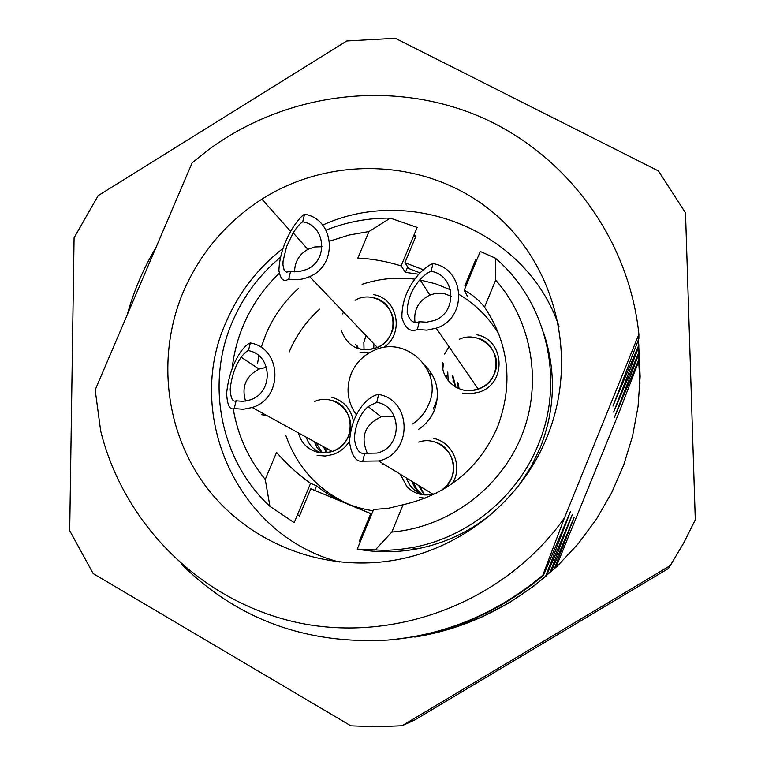<?xml version="1.0" encoding="UTF-8"?>
<svg xmlns="http://www.w3.org/2000/svg" width="765" height="765" viewBox="0 0 765 765"><rect width="100%" height="100%" fill="white"/><g stroke="black" fill="none" stroke-linecap="round" stroke-linejoin="round"><path stroke-width="1.15" d="M339.364 562.055C238.135 536.055 183.638 415.519 225.971 322.352C238.642 292.842 257.642 268.209 282.974 248.434M547.195 436.566C521.5 500.865 460.406 549.71 392.655 560.487C321.778 572.134 248.692 542.691 206.732 487.534C164.877 432.215 156.318 355.572 183.399 291.608C200.248 252.899 226.411 222.089 261.898 199.168C331.465 154.932 426.373 158.68 490.623 210.442C554.941 261.965 579.774 356.834 547.195 436.566M298.101 515.046L299.45 516.002L310.781 488.778L370.719 513.64L359.378 541.075L360.487 541.266M555.945 567.439L619.44 411.484L638.718 361.319L638.727 359.904L614.285 417.767L638.765 354.176L638.775 352.684L613.645 412.086L638.813 346.622L638.823 345.044L612.966 406.072L638.871 338.627L638.899 334.238C628.687 236.347 563.47 150.982 475.926 114.989C388.161 79.225 284.255 93.684 208.223 149.969L192.111 162.878L95.176 389.921L100.684 430.944C123.72 524.245 201.128 602.007 298.446 622.777C395.677 643.25 504.986 601.969 564.465 517.886L638.899 334.238M545.78 576.552L545.56 576.447C506.822 608.988 463.217 629.203 414.764 637.082M395.457 639.425L392.703 639.645M388.725 639.989L389.557 639.923C446.961 634.787 498.245 613.301 543.408 575.443L542.844 575.175C497.403 613.262 445.823 634.883 388.084 640.047C306.153 644.665 237.265 619.373 181.42 564.168M638.249 355.543L638.727 359.904M638.268 348.075L638.775 352.684M638.287 340.167L638.823 345.044M564.465 517.886L542.844 575.175M543.408 575.443L570.575 511.259L545.56 576.447M546.363 576.055L572.459 514.31L549.882 572.975M551.23 571.78L574.228 517.188L554.243 569.026M420.033 272.885L408.73 268.525L404.905 262.663L416.007 236.003L414.381 235.763M476.939 259.536L476.012 258.933L476.624 260.291M322.658 225.092C411.666 184.317 527.142 231.518 558.986 326.282M404.905 262.663L423.322 269.758M465.56 287.057L464.91 285.794L476.012 258.933M371.761 513.984L310.781 488.778M371.742 514.042L370.719 513.64M412.574 423.944C419.88 419.029 425.254 412.526 428.677 404.417C444.073 371.255 406.033 334.477 373.674 350.59C363.299 355.352 355.83 362.964 351.269 373.454C345.675 388.218 347.367 401.988 356.327 414.764M418.685 429.261C425.799 424.489 431.02 418.159 434.348 410.27C440.411 393.229 437.322 378.273 425.091 365.402M400.344 474.262L406.865 486.559C414.123 493.808 422.816 496.361 432.933 494.209L437.045 492.823L432.933 494.209L420.377 494.343M432.751 441.491C455.223 445.421 461.075 478.804 441.204 490.585L447.324 485.106L451.551 478.049C460.826 457.929 439.292 434.549 418.723 442.113M306.201 446.177C313.822 452.66 322.486 454.429 332.201 451.484C339.813 448.711 345.254 443.576 348.544 436.107C358.269 415.299 334.946 391.862 314.463 401.587M341.267 330.308C347.721 347.214 359.77 352.942 377.413 347.501C383.867 344.451 388.515 339.65 391.355 333.1C401.51 311.46 375.548 288.175 355.075 300.282M442.572 362.696C440.822 380.913 460.941 395.907 478.24 389.089C485.813 386.22 491.197 381.085 494.41 373.693C504.097 352.77 480.038 329.39 459.268 339.287M494.553 511.355C471.632 530.881 445.517 543.437 416.227 549.031C396.461 552.636 376.801 552.655 357.245 549.107L373.636 509.461L388.084 508.371L407.802 503.59C449.925 492.459 479.856 466.88 497.585 426.851C513.487 384.116 509.146 344.212 484.551 307.119C478.766 299.89 471.995 294.267 464.231 290.279L467.415 296.332M373.081 510.791C351.929 507.434 333.1 499.124 316.595 485.842L314.721 490.355M233.21 408.625C237.609 435.065 248.29 458.675 265.254 479.435L276.567 452.392C286.655 464.097 297.987 474.415 310.58 483.337L316.595 485.842M298.426 288.472C284.236 301.381 273.392 316.653 265.895 334.276L261.152 347.53M258.981 355.859L257.556 363.203M285.89 435.562C297.279 467.616 318.584 490.69 349.806 504.785M279.196 273.373C263.705 288.242 251.761 305.551 243.366 325.278C237.533 339.144 233.803 353.526 232.178 368.434M299.651 515.514L297.461 514.845L294.2 522.667L269.93 506.373C220.406 460.54 205.422 383.896 232.254 322.122C243.136 296.686 259.192 275.065 280.42 257.27M269.93 506.373L265.254 479.435M326.033 230.112C346.708 221.907 368.137 217.91 390.322 218.13L417.145 227.406L413.97 235.046L415.385 237.494M543.599 332.67C556.375 371.025 555.247 409.399 540.224 447.802L530.996 466.88L519.406 484.666M464.231 290.279L480.277 251.465L495.443 258.207C546.679 301.926 565.392 380.004 538.34 444.465C517.178 497.307 467.568 537.728 411.943 547.663L398.766 549.566L385.522 550.408L357.245 549.107M499 334.257C488.969 317.676 475.696 304.422 459.201 294.496M450.442 289.782L435.448 283.767L419.755 279.904M414.754 279.149C396.844 276.901 379.297 278.632 362.094 284.312M319.598 309.146C306.287 321.243 296.122 335.567 289.113 352.101M449.036 346.765L444.57 354.061M343.495 312.015L342.624 313.908M403.155 504.584L391.833 532.067C447.946 527.286 499.899 489.045 521.414 436.375C542.892 383.667 532.22 321.367 495.672 280.153L484.551 307.119M391.833 532.067L374.926 550.322M495.443 258.207L495.672 280.153M407.688 266.928L405.431 272.369L401.118 265.904C386.841 261.391 372.421 258.79 357.857 258.082L368.959 231.537L348.964 235.056L329.591 241.195M368.959 231.537L390.322 218.13M405.431 272.369L418.761 274.252M433.191 409.074L437.197 399.378M446.158 377.661L447.248 375.003M413.97 235.046L401.118 265.904M310.58 483.337L297.461 514.845M429.739 374.946L430.848 372.287M127.21 314.893C133.712 291.159 143.294 268.716 155.945 247.583M402.036 725.756L376.418 726.75L350.896 725.842L93.177 573.587L69.701 530.652L74.081 237.829L98.15 195.668L346.794 40.975L395.323 38.288L658.445 170.949L685.517 212.88L695.299 519.817L683.623 543.16L670.236 565.603L402.036 725.756L414.716 719.999L668.428 568.519L670.236 565.603M672.789 561.596L668.428 568.519M638.708 361.357L639.97 383.303M638.794 346.688L640.142 376.543L638.058 406.492L632.559 436.127L623.705 465.053L611.589 492.88L596.375 519.206L578.254 543.685L557.484 565.976L534.343 585.77L509.146 602.801L482.246 616.839L454.008 627.711L424.833 635.275L392.655 639.645M418.608 485.44L424.106 494.926C415.28 492.383 409.409 486.75 406.492 478.029M421.821 494.639C417.068 491.379 413.846 486.989 412.125 481.481M422.079 494.678L416.676 489.16L413.301 482.199M424.642 494.965L419.708 486.119M362.792 461.171L364.666 453.291L376.925 453.081C402.801 447.621 402.581 406.607 376.791 402.266L378.646 394.444C412.498 400.085 412.66 454.028 378.608 460.96L362.792 461.171C356.108 462.29 351.671 455.902 349.49 441.998C350.819 423.887 356.729 410.011 367.229 400.363C371.819 396.624 375.634 394.644 378.646 394.444M382.318 464.049L384.231 464.403M394.405 416.476L381.113 416.829C364.58 424.843 360.076 437.159 367.592 453.779M364.666 453.291C359.493 454.276 356.05 449.399 354.319 438.651C355.39 424.565 359.999 413.875 368.156 406.578L376.791 402.266M433.478 438.393C452.88 442.055 463.284 466.822 452.306 483.595M425.12 498.197L419.65 497.47M320.669 452.756C313.487 449.82 308.697 444.647 306.277 437.226M321.635 452.842L317.14 447.783L314.272 441.625M322.342 452.89L315.935 442.543M326.339 452.775L323.471 446.684M327.296 452.66L325.039 447.544M234.214 408.539L236.117 400.803L243.117 401.348L250.059 399.923C273.87 392.722 272.493 354.635 248.424 350.647L250.318 342.95C281.922 348.142 283.586 398.269 252.221 407.487L243.241 409.275L234.214 408.539C229.825 410.336 227.291 405.278 226.622 393.363C228.276 377.193 232.971 363.356 240.717 351.852C244.762 346.497 247.965 343.533 250.318 342.95M261.754 414.764L266.469 415.328M330.375 400.133C355.62 404.398 357.159 444.255 332.201 451.484L325.058 452.88L317.848 452.268C307.721 449.533 301.247 443.078 298.436 432.914M236.117 400.803C232.713 402.294 230.743 398.441 230.198 389.242C231.499 376.648 235.161 365.966 241.176 357.207C244.245 353.22 246.665 351.03 248.424 350.647M266.526 367.286L259.067 369.055C245.861 376.16 241.348 386.841 245.555 401.08M331.111 397.073C343.447 400.449 350.886 408.481 353.43 421.171M349.481 441.156C345.56 447.582 340.081 452.029 333.052 454.515L325.106 456.036L317.112 455.347M357.637 348.448L355.677 344.384M358.422 348.716L357.121 345.799M364.025 349.825L363.863 342.548L365.976 335.539M288.73 279.005L290.595 271.355L298.78 271.718L306.746 269.433C328.673 260.377 325.584 225.35 302.691 221.831L304.547 214.238C334.601 218.809 338.541 264.891 309.643 276.595C302.844 279.636 295.873 280.439 288.73 279.005C283.853 282.428 280.573 279.627 278.909 270.58C279.34 257.136 283.71 243.27 292.02 228.974C297.25 220.894 301.429 215.979 304.547 214.238M373.091 297.709C397.092 301.534 400.401 338.312 377.413 347.501L369.189 349.758L360.736 349.328M290.595 271.355L286.512 272.158L284.15 270.15L282.954 265.034L283.05 261.209L286.598 246.55L293.177 232.856C297.164 226.775 300.339 223.093 302.691 221.831M322.008 246.732L314.769 246.961L307.855 249.352C299.115 254.42 294.697 261.926 294.582 271.862M373.808 294.678C398.087 298.627 404.666 334.219 383.408 347.626M369.189 352.885L360.009 352.369M373.741 348.859L373.903 343.839M442.887 368.663L443.346 363.719M455.424 386.947L452.153 375.328M448.175 380.616L447.755 372.048M455.825 387.186L453.11 376.59M458.398 388.467L457.451 382.318M459.057 388.744L458.359 383.514M453.043 381.362L453.234 378.627M417.394 329.486L419.23 321.711L426.545 322.208L433.765 320.64C457.824 313.048 455.701 275.151 431.135 271.326L432.961 263.6C465.187 268.572 467.884 318.412 436.203 328.175L426.851 330.145L417.394 329.486C410.298 332.44 405.134 328.472 401.883 317.59C401.788 302.06 407.257 287.793 418.292 274.769C424.193 268.563 429.079 264.843 432.961 263.6M451.197 296.256L444.379 293.703L440.2 293.196L434.941 293.588L429.873 295.099C418.541 300.76 413.578 309.777 414.974 322.161M475.505 337.728C501.113 341.85 503.341 381.458 478.24 389.089L470.829 390.619L463.313 390.054M419.23 321.711C413.76 324.092 409.744 321.09 407.19 312.703C407.143 300.626 411.407 289.6 419.995 279.646C424.499 274.989 428.209 272.216 431.135 271.326M476.222 334.659C504.89 339.258 507.329 383.647 479.186 392.091L470.944 393.774L462.596 393.143M261.898 199.168L290.633 231.346M416.227 549.031L411.943 547.663M378.608 460.96L432.933 494.209M381.113 416.829L368.156 406.578M252.221 407.487L332.201 451.484M259.067 369.055L241.176 357.207M309.643 276.595L377.413 347.501M307.855 249.352L293.177 232.856M436.203 328.175L478.24 389.089M429.873 295.099L419.995 279.646"/></g></svg>
